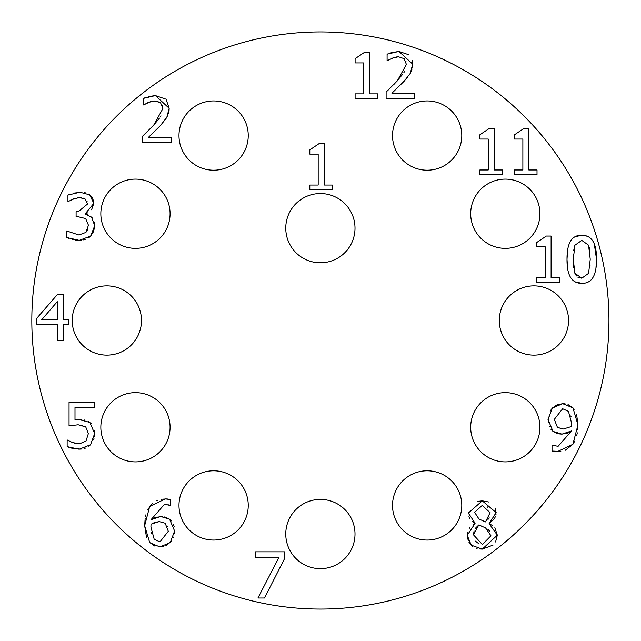<?xml version="1.0" encoding="UTF-8"?>
<svg xmlns="http://www.w3.org/2000/svg" width="641" height="641" viewBox="0 0 641 641"><rect width="100%" height="100%" fill="white"/><g stroke="black" fill="none" stroke-linecap="round" stroke-linejoin="round"><path stroke-width="0.96" d="M590.032 252.915L589.864 251.032M589.792 250.415L589.175 247.089M589.864 267.553L590.081 264.989M573.407 254.285L573.294 259.317L574.865 273.234L576.427 275.967M577.942 277.281L581.788 278.21L588.59 273.346L590.241 259.276L588.558 245.174L581.788 240.383L574.897 245.247L573.727 250.246M574.897 245.247L573.294 259.317L573.591 267.441M575.209 236.705L581.788 235.263L587.22 236.217M594.103 243.556L594.311 244.069M594.327 244.117L596.523 259.276L595.946 268.162M567.573 268.05L567.005 259.317L567.581 250.399M585.321 282.969L581.788 283.338L575.217 281.88M574.865 273.234L581.788 278.21M567.005 259.317C566.892 242.971 571.82 234.951 581.788 235.263C591.763 235.231 596.675 243.243 596.523 259.276C596.627 275.582 591.715 283.602 581.788 283.338C571.772 283.434 566.844 275.43 567.005 259.317M279.035 557.261L255.198 557.261L255.198 551.837L284.492 551.837L284.492 558.76L264.517 598.005L257.93 598.005L279.035 557.261M493.025 545.114L482.28 549.121L479.628 548.952M477.088 548.432L476.015 548.087M472.673 546.356L468.916 542.142M494.836 527.727L497.328 535.195L482.28 549.121L471.207 545.154L467.241 535.307L467.561 532.415M468.25 540.74L467.241 535.307L475.061 523.409L472.617 521.582M469.244 528.424L470.037 527.319M473.459 524.306L475.061 523.409M470.061 518.954L468.932 516.726M468.395 513.938L468.363 513L482.28 500.853L488.947 502.047M475.061 523.224L468.363 513.008M473.491 534.858L482.361 544.513L490.966 535.796L485.541 527.863L478.771 524.987L473.491 534.858L474.076 530.98M475.462 541.124L478.891 543.84M482.737 526.573L478.771 524.987L475.422 528.248M478.995 519.034L485.501 521.918L490.101 512.672L482.248 505.412L474.58 512.303L478.995 519.034L480.333 519.731M483.314 521.093L485.501 521.918M495.349 516.726L494.347 518.737L489.131 523.673L497.328 535.195L495.565 541.982M489.131 523.673L492.208 525.412M495.557 508.77L495.998 514.483M477.777 501.406L482.28 500.853L496.166 512.6L489.131 523.489M489.844 531.269L487.753 529.234M487.953 507.424L487.296 506.863M487.969 519.579L489.147 517.672M57.281 319.691L57.281 301.655L41.753 319.691L57.281 319.691M36.89 324.666L36.89 318.152L57.546 294.363L63.227 294.363L63.227 319.691L68.731 319.691L68.731 324.666L63.227 324.666L63.227 340.531L57.281 340.531L57.281 324.666L36.89 324.666M548.231 422.699L548.215 416.882M550.122 411.113L552.366 408.029L557.061 404.832L562.694 403.686L565.138 403.862M557.285 433.58L553.039 431.417L548.023 419.631L552.366 408.029L562.694 403.686L572.942 407.844L574.16 409.335M568.022 404.583L572.942 407.844L577.958 424.943L577.749 429.422M576.644 414.495L577.958 424.943L572.87 444.325L565.082 450.415M577.301 432.811L576.668 435.792M574.873 440.928L572.87 444.325L557.269 451.689L552.029 451.056L552.029 445.11L558.095 446.344L571.564 430.928L568.527 432.691M560.843 451.464L552.029 451.056M557.454 427.411L563.327 429.021L571.596 426.473L571.708 423.557L568.455 411.362L562.654 408.742L554.313 419.366L557.454 427.411M560.13 428.701L560.707 428.813M567.718 433.052L561.941 434.141L553.039 431.417L550.819 429.19M549.321 426.666L549.073 426.065M571.564 430.928L561.941 434.141L558.399 433.837M571.075 416.802L570.851 415.921M571.708 424.278L571.708 423.557M68.691 238.38L66.664 237.499L66.664 230.952L78.899 234.991L85.894 232.411L88.442 225.231L85.67 218.533L78.715 216.882L76.095 216.882L76.095 211.754L78.154 211.754L87.545 204.014L85.109 198.998L83.362 198.125M81.808 197.757L77.152 197.781M87.072 201.434L86.872 201.002M85.894 232.411L87.825 229.286M81.111 240.271L75.518 240.095M73.282 239.71L72.385 239.502M94.315 221.986L94.724 225.68L93.658 231.417L90.645 236.08L88.899 237.595M85.173 239.47L83.626 239.894M90.333 216.177L92.176 217.836M87.953 212.764L85.301 213.701L86.247 214.382M87.304 214.711L88.426 215.128M88.121 193.886L89.716 194.848L92.785 198.422L93.826 203.373L91.543 209.807M73.306 193.133L81.8 192.284M84.332 192.604L85.469 192.861M75.366 198.197L67.938 201.619L67.938 195.072L69.781 194.239M70.822 200.024L70.278 200.345M85.301 214.15L91.511 217.147L94.724 225.68L90.645 236.08L79.276 240.343L66.664 237.499M85.109 198.998L79.5 197.58L72.874 199.039M67.938 195.072L79.989 192.228L89.716 194.848L93.826 203.373L85.301 213.701M502.368 174.689L479.845 174.689L479.845 169.977L488.226 169.977L488.226 139.033L479.845 139.033L479.845 134.802L489.379 128.368L494.171 128.368L494.171 169.977L502.368 169.977L502.368 174.689M167.213 116.686L160.587 125.412L148.392 137.382L171.067 137.382L171.067 142.735L142.59 142.735L142.59 136.188L145.619 133.32M166.227 99.748L169.16 108.273L169.056 110.388M168.687 112.624L168.519 113.289M148.896 96.511L155.386 95.589L165.506 99.018M150.379 101.687L143.568 104.948L143.568 98.361L145.563 97.528M150.731 128.28L153.744 125.075L162.87 108.609L160.587 102.816L154.938 100.941L148.392 102.4L145.868 103.674M154.938 100.941L152.446 101.174M158.079 101.406L157.229 101.174M162.87 108.609L162.261 105.188M142.59 136.188L153.744 125.075L159.489 118.088M160.242 116.966L160.947 115.789M143.568 98.361L155.386 95.589L169.16 108.273L166.764 117.519L160.587 125.412L148.392 137.382M537.014 174.689L514.491 174.689L514.491 169.977L522.872 169.977L522.872 139.033L514.491 139.033L514.491 134.802L524.034 128.368L528.817 128.368L528.817 169.977L537.014 169.977L537.014 174.689M88.362 421.433L91.286 423.693M94.443 430.504L94.467 436.192M76.551 419.671L81.856 419.671M84.492 420.007L85.197 420.159M68.948 447.41L67.137 446.625L67.137 440.079L72.569 442.546L79.34 443.892L85.998 441.088L88.354 433.572L85.734 426.906L78.178 424.775L69.052 425.896L69.052 402.099L94.379 402.099L94.379 407.532L74.997 407.532L74.997 419.839L75.886 419.735M82.481 425.263L81.567 425.063M74.412 443.139L75.39 443.412M67.585 440.079L69.589 441.256M70.214 441.561L70.943 441.897M81.07 449.165L70.822 448.027M74.997 419.839L79.188 419.575L89.892 422.459L94.644 433.604L90.565 444.718L88.851 446.256M85.718 448.027L84.043 448.612M93.971 438.58L93.578 439.782M90.565 444.718L79.228 449.245L67.137 446.625M377.629 98.57L355.106 98.57L355.106 93.858L363.487 93.858L363.487 62.914L355.106 62.914L355.106 58.684L364.641 52.25L369.432 52.25L369.432 93.858L377.629 93.858L377.629 98.57M167.702 526.894L167.557 526.485M151.276 532.359L151.42 533.168M159.248 521.606L151.02 524.154L150.907 527.07L154.201 539.265L159.962 541.885L168.303 531.261L165.162 523.216L159.248 521.606L153.96 522.647M164.761 516.878L169.577 519.21L171.403 520.909M173.607 524.731L174.12 526.485M174.592 530.876L174.4 533.753M170.121 499.427L170.586 499.571L170.586 505.517L164.529 504.283L151.02 519.699L155.547 517.319L162.678 516.566M170.322 505.517L167.934 504.683M161.388 499.243L166.548 498.954M167.165 498.986L168.23 499.083M147.863 509.451L152.181 503.594M156.18 500.893L157.678 500.244M146.525 537.495L144.658 525.684L145.146 518.585M145.459 516.75L145.892 514.811M154.858 546.116L149.113 542.03M163.511 546.525L158.079 546.837M171.484 541.132L165.699 545.795M173.599 537.062L173.415 537.567M151.02 519.699L160.635 516.478L169.577 519.21L174.592 530.996L170.25 542.598L159.921 546.933L149.746 542.743L144.658 525.684L149.706 506.382L165.346 498.93L170.586 499.571M151.02 524.154L150.907 527.07M407.54 77.353L391.915 93.217L414.591 93.217L414.591 98.57L386.122 98.57L386.122 92.024L389.143 89.155M394.263 84.115L403.013 73.923M386.122 92.024L397.268 80.91L406.402 64.445L404.118 58.652L398.47 56.777L395.97 57.009M403.774 72.802L404.471 71.624M405.985 61.56L405.801 61.039M393.911 57.522L387.092 60.783L387.092 54.197L387.533 53.988M398.47 56.777L391.915 58.235M389.6 59.381L388.326 60.182M412.075 69.028L410.288 73.354L404.118 81.247L391.915 93.217M412.299 60.583L412.684 64.108L410.288 73.354L409.311 74.965M390.978 52.754L398.918 51.424L412.684 64.108L412.379 67.682M387.092 54.197L398.918 51.424L409.038 54.854M536.773 246.705L536.773 242.482L546.316 236.048L551.108 236.048L551.108 277.649L559.297 277.649L559.297 282.369L536.773 282.369L536.773 277.649L545.154 277.649L545.154 246.705L536.773 246.705M332.326 189.768L309.803 189.768L309.803 185.049L318.184 185.049L318.184 154.112L309.803 154.112L309.803 149.882L319.346 143.448L324.13 143.448L324.13 185.049L332.326 185.049L332.326 189.768M608.95 320.5A288.562 288.562 0 0 1 176.099 570.402A288.562 288.562 0 0 1 176.099 70.598A288.562 288.562 0 0 1 608.95 320.5M461.784 135.571A34.63 34.63 0 0 1 409.839 165.562A34.63 34.63 0 0 1 409.839 105.581A34.63 34.63 0 0 1 461.784 135.571M355.01 228.156A34.63 34.63 0 0 1 303.073 258.147A34.63 34.63 0 0 1 303.073 198.173A34.63 34.63 0 0 1 355.01 228.156M539.938 213.733A34.63 34.63 0 0 1 488.001 243.716A34.63 34.63 0 0 1 488.001 183.743A34.63 34.63 0 0 1 539.938 213.733M568.551 320.5A34.63 34.63 0 0 1 516.606 350.491A34.63 34.63 0 0 1 516.606 290.509A34.63 34.63 0 0 1 568.551 320.5M539.938 427.267A34.63 34.63 0 0 1 488.001 457.257A34.63 34.63 0 0 1 488.001 397.284A34.63 34.63 0 0 1 539.938 427.267M461.784 505.428A34.63 34.63 0 0 1 409.839 535.419A34.63 34.63 0 0 1 409.839 475.438A34.63 34.63 0 0 1 461.784 505.428M355.01 534.041A34.63 34.63 0 0 1 303.073 564.024A34.63 34.63 0 0 1 303.073 504.05A34.63 34.63 0 0 1 355.01 534.041M248.243 505.428A34.63 34.63 0 0 1 196.298 535.419A34.63 34.63 0 0 1 196.298 475.438A34.63 34.63 0 0 1 248.243 505.428M170.081 427.267A34.63 34.63 0 0 1 118.144 457.257A34.63 34.63 0 0 1 118.144 397.284A34.63 34.63 0 0 1 170.081 427.267M141.477 320.5A34.63 34.63 0 0 1 89.532 350.491A34.63 34.63 0 0 1 89.532 290.509A34.63 34.63 0 0 1 141.477 320.5M170.081 213.733A34.63 34.63 0 0 1 118.144 243.716A34.63 34.63 0 0 1 118.144 183.743A34.63 34.63 0 0 1 170.081 213.733M248.243 135.571A34.63 34.63 0 0 1 196.298 165.562A34.63 34.63 0 0 1 196.298 105.581A34.63 34.63 0 0 1 248.243 135.571"/></g></svg>
